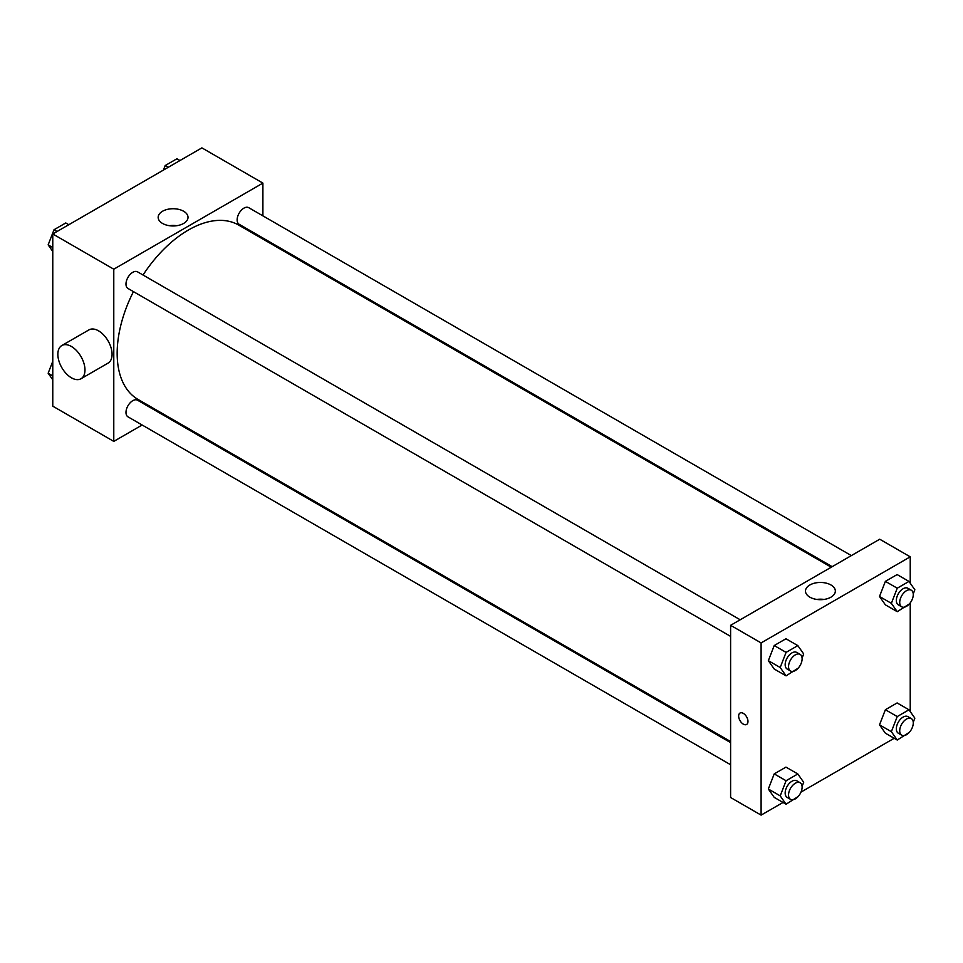 <?xml version="1.0" encoding="UTF-8"?>
<svg xmlns="http://www.w3.org/2000/svg" width="963" height="963" viewBox="0 0 963 963"><rect width="100%" height="100%" fill="white"/><g stroke="black" fill="none" stroke-linecap="round" stroke-linejoin="round"><path stroke-width="1.44" d="M142.151 425.008L113.778 441.391L52.772 406.169L52.772 233.973L201.893 147.881L262.899 183.102L262.899 215.868M162.253 413.404L161.327 413.934M133.448 291.62A100.658 58.117 120 0 0 117.161 353.337A100.658 58.117 120 0 0 138.01 399.416L730.604 741.546M831.25 567.207L238.668 225.077A100.658 58.117 120 0 0 143.03 275.021M262.899 238.005L262.899 239.065M113.778 441.391L113.778 269.195L262.899 183.102M851.352 555.603L248.719 207.671A9.582 5.537 120 0 0 241.328 210.235A9.582 5.537 120 0 0 237.139 219.889A9.582 5.537 120 0 0 239.125 224.271L832.176 566.665M730.604 742.605L137.553 400.211A9.582 5.537 120 0 0 130.161 402.787A9.582 5.537 120 0 0 125.984 412.429A9.582 5.537 120 0 0 127.959 416.823L730.604 764.742M730.604 636.387L127.959 288.455A9.582 5.537 -60 0 1 127.959 277.392A9.582 5.537 -60 0 1 137.553 271.855L740.186 619.787M113.778 269.195L52.772 233.973M162.53 223.44A14.927 8.619 180 0 1 158.161 217.349A14.927 8.619 180 0 1 173.087 208.73A14.927 8.619 180 0 1 188.014 217.349A14.927 8.619 180 0 1 178.793 225.306A14.927 8.619 180 0 1 162.53 223.44M61.825 345.536L88.945 329.888A19.176 11.075 60 0 1 103.715 335.016A19.176 11.075 60 0 1 112.081 354.312A19.176 11.075 60 0 1 108.109 363.087L81 378.748A19.176 11.075 60 0 1 61.825 367.673A19.176 11.075 60 0 1 61.825 345.536A19.176 11.075 60 0 1 76.607 350.676A19.176 11.075 60 0 1 84.973 369.973A19.176 11.075 60 0 1 81 378.748M288.286 253.726A19.176 11.075 -120 0 0 288.322 252.679M169.476 225.703A14.927 8.619 180 0 1 176.698 225.703M783.027 802.468L761.107 815.119L730.604 797.508L730.604 625.312L879.725 539.22L910.228 556.831L910.228 583.193M894.194 738.284L800.999 792.092M885.382 604.836L879.508 596.482L885.382 581.351L897.119 574.574L885.382 581.351L879.508 596.482L885.382 604.836L897.239 611.686L891.365 603.332L897.239 588.2L908.976 581.423L914.85 589.777L913.249 593.906M774.216 797.376L768.342 789.022L774.216 773.891L785.952 767.114L774.216 773.891L768.342 789.022L774.216 797.376L786.073 804.225L780.211 795.871L786.073 780.74L797.821 773.963L803.684 782.317L802.083 786.446M910.228 602.898L910.228 711.561M761.107 815.119L761.107 642.923L910.228 556.831M885.382 733.192L879.508 724.85L885.382 709.719L897.119 702.942L885.382 709.719L879.508 724.85L885.382 733.192L897.239 740.041L891.365 731.687L897.239 716.568L908.976 709.791L914.85 718.133L913.249 722.262M774.216 669.02L768.342 660.666L774.216 645.535L785.952 638.758L774.216 645.535L768.342 660.666L774.216 669.02L786.073 675.857L780.211 667.515L786.073 652.384L797.821 645.607L803.684 653.949L802.083 658.078M761.107 642.923L730.604 625.312M809.859 597.168A14.927 8.619 180 0 1 805.489 591.077A14.927 8.619 180 0 1 820.416 582.459A14.927 8.619 180 0 1 835.342 591.077A14.927 8.619 180 0 1 826.122 599.034A14.927 8.619 180 0 1 809.859 597.168M747.974 721.443A6.585 3.804 60 0 1 746.602 724.453A6.585 3.804 60 0 1 740.017 720.649A6.585 3.804 60 0 1 740.017 713.041A6.585 3.804 60 0 1 745.097 714.811A6.585 3.804 60 0 1 747.974 721.443M746.614 724.453A6.585 3.804 60 0 1 740.017 720.649A6.585 3.804 60 0 1 740.017 713.041M816.793 599.431A14.927 8.619 180 0 1 824.027 599.431M798.171 668.153L786.073 675.857M800.133 654.383L796.738 652.433A9.582 5.537 120 0 0 789.347 654.996A9.582 5.537 120 0 0 785.17 664.651A9.582 5.537 120 0 0 787.156 669.032L790.539 670.994A9.582 5.537 120 0 0 800.133 665.457A9.582 5.537 120 0 0 800.133 654.383A9.582 5.537 120 0 0 792.742 656.959A9.582 5.537 120 0 0 788.553 666.601A9.582 5.537 120 0 0 790.539 670.994M780.211 667.515L768.342 660.666M786.073 652.384L774.216 645.535M797.821 645.607L785.952 638.758M909.337 603.97L897.239 611.686M911.287 590.211L907.904 588.249A9.582 5.537 120 0 0 900.513 590.825A9.582 5.537 120 0 0 896.336 600.467A9.582 5.537 120 0 0 898.323 604.86L901.705 606.81A9.582 5.537 120 0 0 911.287 601.273A9.582 5.537 120 0 0 911.287 590.211A9.582 5.537 120 0 0 903.908 592.775A9.582 5.537 120 0 0 899.719 602.429A9.582 5.537 120 0 0 901.705 606.81M891.365 603.332L879.508 596.482M897.239 588.2L885.382 581.351M908.976 581.423L897.119 574.574M798.171 796.521L786.073 804.225M800.133 782.75L796.738 780.788A9.582 5.537 120 0 0 789.347 783.364A9.582 5.537 120 0 0 785.17 793.006A9.582 5.537 120 0 0 787.156 797.4L790.539 799.35A9.582 5.537 120 0 0 800.133 793.813A9.582 5.537 120 0 0 800.133 782.75A9.582 5.537 120 0 0 792.742 785.314A9.582 5.537 120 0 0 788.553 794.969A9.582 5.537 120 0 0 790.539 799.35M780.211 795.871L768.342 789.022M786.073 780.74L774.216 773.891M797.821 773.963L785.952 767.114M909.337 732.337L897.239 740.041M911.287 718.567L907.904 716.616A9.582 5.537 120 0 0 900.513 719.18A9.582 5.537 120 0 0 896.336 728.822A9.582 5.537 120 0 0 898.323 733.216L901.705 735.178A9.582 5.537 120 0 0 911.287 729.641A9.582 5.537 120 0 0 911.287 718.567A9.582 5.537 120 0 0 903.908 721.143A9.582 5.537 120 0 0 899.719 730.785A9.582 5.537 120 0 0 901.705 735.178M891.365 731.687L879.508 724.85M897.239 716.568L885.382 709.719M908.976 709.791L897.119 702.942M52.772 251.439L48.15 244.867L54.024 229.736L65.761 222.959L68.806 224.716M52.772 247.527L48.15 244.867M57.07 231.493L54.024 229.736M163.421 170.09L165.179 165.552L176.927 158.775L179.973 160.532M168.236 167.309L165.179 165.552M52.772 379.807L48.15 373.223L52.772 361.306M52.772 375.895L48.15 373.223"/></g></svg>

